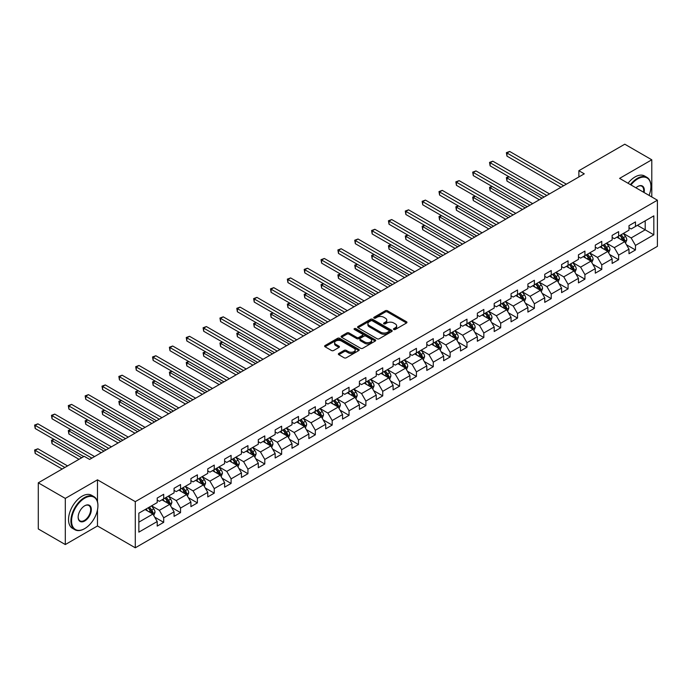 <?xml version="1.0" encoding="UTF-8"?>
<svg xmlns="http://www.w3.org/2000/svg" width="692" height="692" viewBox="0 0 692 692"><rect width="100%" height="100%" fill="white"/><g stroke="black" fill="none" stroke-linecap="round" stroke-linejoin="round"><path stroke-width="1.04" d="M393.783 329.496A1.047 0.605 0 0 0 395.262 329.496L406.533 322.991A1.496 0.865 0 0 0 406.965 322.377A1.496 0.865 0 0 0 406.533 321.763L387.442 310.751A1.496 0.865 0 0 0 385.323 310.751L374.061 317.247A1.047 0.605 0 0 0 373.758 317.68A1.047 0.605 0 0 0 374.061 318.104A1.047 0.605 0 0 0 375.548 318.104L377.002 317.265A4.801 2.768 0 0 1 383.792 317.265L385.375 318.182A4.801 2.768 0 0 1 386.785 320.145A4.801 2.768 0 0 1 385.375 322.1L383.922 322.948A1.047 0.605 0 0 0 383.61 323.372A1.047 0.605 0 0 0 383.922 323.804A1.047 0.605 0 0 0 385.409 323.804L386.863 322.956A4.801 2.768 0 0 1 393.644 322.956L395.236 323.873A4.801 2.768 0 0 1 396.646 325.837A4.801 2.768 0 0 1 395.236 327.792L393.783 328.639A1.047 0.605 0 0 0 393.471 329.063A1.047 0.605 0 0 0 393.783 329.496L393.783 328.639M338.786 353.474A1.496 0.865 0 0 0 338.345 354.088A1.496 0.865 0 0 0 338.786 354.693L344.14 357.79A1.496 0.865 0 0 0 346.26 357.79L358.767 350.567A1.496 0.865 0 0 0 359.209 349.953A1.496 0.865 0 0 0 358.767 349.339L339.685 338.319A1.496 0.865 0 0 0 337.566 338.319L325.058 345.542A1.496 0.865 0 0 0 324.617 346.156A1.496 0.865 0 0 0 325.058 346.77L331.52 350.507A1.496 0.865 0 0 0 333.639 350.507L338.993 347.41A1.496 0.865 0 0 0 339.435 346.796A1.496 0.865 0 0 0 338.993 346.19L335.793 344.339A4.014 2.318 0 0 1 334.617 342.696A4.014 2.318 0 0 1 337.09 340.559A4.014 2.318 0 0 1 341.459 341.061L354.027 348.318A4.014 2.318 0 0 1 355.195 349.953A4.014 2.318 0 0 1 352.721 352.09A4.014 2.318 0 0 1 348.353 351.588L346.26 350.377A1.496 0.865 0 0 0 344.14 350.377L338.786 353.474L338.786 354.693M97.486 479.824L65.299 498.404L38.294 482.817L38.294 528.956L65.299 544.552L97.486 525.963L135.286 547.796L135.286 501.648L97.486 479.824L97.486 501.726M651.786 196.96L651.786 159.8L619.599 178.38L657.4 200.204L135.286 501.648M651.786 159.8L624.781 144.204L578.875 170.708L578.875 176.944M38.294 482.817L84.199 456.313L89.597 459.427L584.282 173.83L578.875 170.708M377.114 338.751A1.496 0.865 0 0 0 379.233 338.751L391.741 331.529A1.496 0.865 0 0 0 392.182 330.914A1.496 0.865 0 0 0 391.741 330.3L372.659 319.289A1.496 0.865 0 0 0 370.54 319.289L358.023 326.512A1.496 0.865 0 0 0 357.591 327.117A1.496 0.865 0 0 0 358.023 327.731L377.114 338.751M354.788 329.721A1.047 0.605 0 0 1 355.852 329.868L355.852 328.622L375.254 339.824A1.496 0.865 0 0 1 375.695 340.438A1.496 0.865 0 0 1 375.254 341.044L362.746 348.266A1.496 0.865 0 0 1 360.627 348.266L341.537 337.255L346.891 334.184L346.891 332.938L341.537 336.027A1.496 0.865 0 0 0 341.104 336.641A1.496 0.865 0 0 0 341.537 337.255L341.537 336.027M346.891 334.184A1.496 0.865 0 0 1 349.019 334.184L349.019 332.938A1.496 0.865 0 0 0 346.891 332.938M349.019 332.938L356.752 337.402A1.496 0.865 0 0 0 358.871 337.402L362.426 335.352A1.496 0.865 0 0 0 362.868 334.738A1.496 0.865 0 0 0 362.426 334.132L354.373 329.478A1.047 0.605 0 0 1 354.062 329.046A1.047 0.605 0 0 1 354.711 328.492A1.047 0.605 0 0 1 355.852 328.622M135.286 547.796L657.4 246.352L657.4 200.204M154.671 517.14L163.693 522.348L163.693 517.798L174.064 511.812L174.064 516.362L180.543 512.625L180.543 508.066L190.914 502.081L190.914 506.639L197.393 502.894L197.393 498.344L207.756 492.358L207.756 496.908L214.243 493.162L214.243 488.613L224.606 482.627L224.606 487.177L231.093 483.44L231.093 478.881L241.456 472.896L241.456 477.454L247.935 473.709L247.935 469.159L258.306 463.173L258.306 467.723L264.785 463.986L264.785 459.427L275.156 453.442L275.156 457.992L281.635 454.255L281.635 449.705L292.007 443.719L292.007 448.269L298.486 444.523L298.486 439.974L308.857 433.988L308.857 438.538L315.336 434.801L315.336 430.242L325.707 424.257L325.707 428.815L332.186 425.07L332.186 420.52L342.557 414.534L342.557 419.084L349.036 415.338L349.036 410.788L359.407 404.803L359.407 409.353L365.886 405.616L365.886 401.066L376.249 395.08L376.249 399.63L382.737 395.885L382.737 391.335L393.099 385.349L393.099 389.899L399.587 386.162L399.587 381.603L409.949 375.618L409.949 380.176L416.428 376.431L416.428 371.881L426.8 365.895L426.8 370.445L433.278 366.699L433.278 362.15L443.65 356.164L443.65 360.714L450.129 356.977L450.129 352.427L460.5 346.433L460.5 350.991L466.979 347.246L466.979 342.696L477.35 336.71L477.35 341.26L483.829 337.523L483.829 332.964L494.2 326.979L494.2 331.537L500.679 327.792L500.679 323.242L511.051 317.256L511.051 321.806L517.529 318.06L517.529 313.511L527.901 307.525L527.901 312.075L534.38 308.338L534.38 303.779L544.751 297.794L544.751 302.352L551.23 298.607L551.23 294.057L561.593 288.071L561.593 292.621L568.08 288.884L568.08 284.325L578.443 278.34L578.443 282.89L584.93 279.153L584.93 274.603L595.293 268.617L595.293 273.167L601.772 269.422L601.772 264.872L612.143 258.886L612.143 263.436L618.622 259.699L618.622 255.14L628.993 249.155L628.993 253.713L635.472 249.968L635.472 245.418L653.836 234.813L653.836 215.861L645.195 220.843L645.195 229.831L653.836 234.813M163.693 522.348L157.214 526.093L157.214 521.534L138.85 532.139L138.85 513.179L157.214 502.582L157.214 498.032L163.693 494.287L163.693 498.837L174.064 492.851L174.064 488.301L180.543 484.556L180.543 489.114L190.914 483.128L190.914 478.57L197.393 474.833L197.393 479.383L207.756 473.397L207.756 468.847L214.243 465.102L214.243 469.66L224.606 463.666L224.606 459.116L231.093 455.379L231.093 459.929L241.456 453.943L241.456 449.393L247.935 445.648L247.935 450.198L258.306 444.212L258.306 439.662L264.785 435.917L264.785 440.475L275.156 434.49L275.156 429.931L281.635 426.194L281.635 430.744L292.007 424.758L292.007 420.208L298.486 416.463L298.486 421.013L308.857 415.027L308.857 410.477L315.336 406.74L315.336 411.29L325.707 405.304L325.707 400.755L332.186 397.009L332.186 401.559L342.557 395.573L342.557 391.023L349.036 387.278L349.036 391.836L359.407 385.851L359.407 381.292L365.886 377.555L365.886 382.105L376.249 376.119L376.249 371.569L382.737 367.824L382.737 372.374L393.099 366.388L393.099 361.838L399.587 358.101L399.587 362.651L409.949 356.665L409.949 352.107L416.428 348.37L416.428 352.92L426.8 346.934L426.8 342.384L433.278 338.639L433.278 343.197L443.65 337.212L443.65 332.653L450.129 328.916L450.129 333.466L460.5 327.48L460.5 322.93L466.979 319.185L466.979 323.735L477.35 317.749L477.35 313.199L483.829 309.454L483.829 314.012L494.2 308.026L494.2 303.468L500.679 299.731L500.679 304.281L511.051 298.295L511.051 293.745L517.529 290L517.529 294.558L527.901 288.564L527.901 284.014L534.38 280.277L534.38 284.827L544.751 278.841L544.751 274.292L551.23 270.546L551.23 275.096L561.593 269.11L561.593 264.56L568.08 260.815L568.08 265.373L578.443 259.388L578.443 254.829L584.93 251.092L584.93 255.642L595.293 249.656L595.293 245.106L601.772 241.361L601.772 245.911L612.143 239.925L612.143 235.375L618.622 231.638L618.622 236.188L628.993 230.202L628.993 225.653L635.472 221.907L635.472 226.457L653.836 215.861M161.963 499.84L169.739 504.33L159.368 510.315L151.591 505.826M157.214 500.091L159.368 501.337L163.693 498.837M159.368 510.315L163.693 517.798M169.739 504.33L174.064 511.812M178.813 490.109L186.589 494.598L176.218 500.584L168.441 496.095M174.064 490.36L176.218 491.605L180.543 489.114M176.218 500.584L180.543 508.066M186.589 494.598L190.914 502.081M195.663 480.378L203.439 484.876L193.068 490.862L185.292 486.372M190.914 480.629L193.068 481.883L197.393 479.383M193.068 490.862L197.393 498.344M203.439 484.876L207.756 492.358M212.513 470.655L220.29 475.144L209.918 481.13L202.142 476.641M207.756 470.906L209.918 472.152L214.243 469.66M209.918 481.13L214.243 488.613M220.29 475.144L224.606 482.627M229.363 460.924L237.14 465.413L226.768 471.399L218.992 466.91M224.606 461.175L226.768 462.42L231.093 459.929M226.768 471.399L231.093 478.881M237.14 465.413L241.456 472.896M246.214 451.201L253.99 455.691L243.619 461.676L235.842 457.187M241.456 451.443L243.619 452.698L247.935 450.198M243.619 461.676L247.935 469.159M253.99 455.691L258.306 463.173M263.064 441.47L270.84 445.959L260.469 451.945L252.692 447.456M258.306 441.721L260.469 442.966L264.785 440.475M260.469 451.945L264.785 459.427M270.84 445.959L275.156 453.442M279.905 431.739L287.69 436.237L277.319 442.223L269.543 437.733M275.156 431.99L277.319 433.235L281.635 430.744M277.319 442.223L281.635 449.705M287.69 436.237L292.007 443.719M296.756 422.016L304.532 426.506L294.169 432.491L286.393 428.002M292.007 422.267L294.169 423.513L298.486 421.013M294.169 432.491L298.486 439.974M304.532 426.506L308.857 433.988M313.606 412.285L321.382 416.774L311.019 422.76L303.243 418.271M308.857 412.536L311.019 413.781L315.336 411.29M311.019 422.76L315.336 430.242M321.382 416.774L325.707 424.257M330.456 402.562L338.232 407.052L327.87 413.038L320.085 408.548M325.707 402.805L327.87 404.059L332.186 401.559M327.87 413.038L332.186 420.52M338.232 407.052L342.557 414.534M347.306 392.831L355.082 397.32L344.711 403.306L336.935 398.817M342.557 393.082L344.711 394.328L349.036 391.836M344.711 403.306L349.036 410.788M355.082 397.32L359.407 404.803M364.156 383.1L371.933 387.589L361.561 393.584L353.785 389.086M359.407 383.351L361.561 384.596L365.886 382.105M361.561 393.584L365.886 401.066M371.933 387.589L376.249 395.08M381.007 373.377L388.783 377.867L378.412 383.852L370.635 379.363M376.249 373.628L378.412 374.874L382.737 372.374M378.412 383.852L382.737 391.335M388.783 377.867L393.099 385.349M397.857 363.646L405.633 368.135L395.262 374.121L387.485 369.632M393.099 363.897L395.262 365.142L399.587 362.651M395.262 374.121L399.587 381.603M405.633 368.135L409.949 375.618M414.707 353.923L422.483 358.413L412.112 364.399L404.336 359.909M409.949 354.166L412.112 355.42L416.428 352.92M412.112 364.399L416.428 371.881M422.483 358.413L426.8 365.895M431.557 344.192L439.333 348.682L428.962 354.667L421.186 350.178M426.8 344.443L428.962 345.689L433.278 343.197M428.962 354.667L433.278 362.15M439.333 348.682L443.65 356.164M448.399 334.461L456.184 338.95L445.812 344.936L438.036 340.447M443.65 334.712L445.812 335.957L450.129 333.466M445.812 344.936L450.129 352.427M456.184 338.95L460.5 346.433M465.249 324.738L473.025 329.228L462.663 335.213L454.886 330.724M460.5 324.989L462.663 326.235L466.979 323.735M462.663 335.213L466.979 342.696M473.025 329.228L477.35 336.71M482.099 315.007L489.875 319.496L479.513 325.482L471.736 320.993M477.35 315.258L479.513 316.503L483.829 314.012M479.513 325.482L483.829 332.964M489.875 319.496L494.2 326.979M498.949 305.276L506.726 309.774L496.363 315.76L488.578 311.27M494.2 305.527L496.363 306.781L500.679 304.281M496.363 315.76L500.679 323.242M506.726 309.774L511.051 317.256M515.799 295.553L523.576 300.043L513.204 306.028L505.428 301.539M511.051 295.804L513.204 297.05L517.529 294.558M513.204 306.028L517.529 313.511M523.576 300.043L527.901 307.525M532.65 285.822L540.426 290.311L530.055 296.297L522.278 291.808M527.901 286.073L530.055 287.318L534.38 284.827M530.055 296.297L534.38 303.779M540.426 290.311L544.751 297.794M549.5 276.099L557.276 280.589L546.905 286.575L539.129 282.085M544.751 276.342L546.905 277.596L551.23 275.096M546.905 286.575L551.23 294.057M557.276 280.589L561.593 288.071M566.35 266.368L574.126 270.857L563.755 276.843L555.979 272.354M561.593 266.619L563.755 267.865L568.08 265.373M563.755 276.843L568.08 284.325M574.126 270.857L578.443 278.34M583.2 256.637L590.977 261.126L580.605 267.121L572.829 262.623M578.443 256.888L580.605 258.133L584.93 255.642M580.605 267.121L584.93 274.603M590.977 261.126L595.293 268.617M600.051 246.914L607.827 251.404L597.456 257.389L589.679 252.9M595.293 247.165L597.456 248.411L601.772 245.911M597.456 257.389L601.772 264.872M607.827 251.404L612.143 258.886M616.901 237.183L624.677 241.672L614.306 247.658L606.529 243.169M612.143 237.434L614.306 238.679L618.622 236.188M614.306 247.658L618.622 255.14M624.677 241.672L628.993 249.155M637.418 225.333L645.195 229.831L631.156 237.936L623.38 233.446M628.993 227.703L631.156 228.957L635.472 226.457M631.156 237.936L635.472 245.418M65.299 498.404L65.299 544.552M138.85 522.166L152.889 514.052L145.112 509.563M152.889 514.052L157.214 521.534M626.459 244.76L635.472 249.968M609.609 254.492L618.622 259.699M592.759 264.214L601.772 269.422M575.908 273.945L584.93 279.153M559.058 283.677L568.08 288.884M542.208 293.399L551.23 298.607M525.358 303.131L534.38 308.338M508.508 312.853L517.529 318.06M491.657 322.584L500.679 327.792M474.807 332.316L483.829 337.523M457.966 342.038L466.979 347.246M441.115 351.77L450.129 356.977M424.265 361.492L433.278 366.699M407.415 371.223L416.428 376.431M390.565 380.955L399.587 386.162M373.715 390.677L382.737 395.885M356.864 400.409L365.886 405.616M340.014 410.14L349.036 415.338M323.164 419.862L332.186 425.07M306.314 429.594L315.336 434.801M289.472 439.316L298.486 444.523M272.622 449.047L281.635 454.255M255.772 458.779L264.785 463.986M238.922 468.501L247.935 473.709M222.071 478.233L231.093 483.44M205.221 487.955L214.243 493.162M188.371 497.686L197.393 502.894M171.521 507.418L180.543 512.625M97.486 525.963L97.486 509.874M394.198 329.643L395.236 329.037A4.801 2.768 0 0 0 396.646 327.082L396.646 325.837M386.785 320.145L386.785 321.391A4.801 2.768 0 0 1 385.375 323.346L384.337 323.951M406.507 323L387.442 311.997A1.496 0.865 0 0 0 385.323 311.997L374.484 318.259M391.724 331.537L372.659 320.534A1.496 0.865 0 0 0 370.54 320.534L358.049 327.748M389.086 331.347A1.047 0.605 0 0 0 389.397 330.914A1.047 0.605 0 0 0 389.086 330.491L372.339 320.82A1.047 0.605 0 0 0 370.851 320.82L369.32 321.702A4.801 2.768 0 0 0 367.91 323.666A4.801 2.768 0 0 0 369.32 325.621L380.764 332.229A4.801 2.768 0 0 0 387.555 332.229L389.086 331.347L389.086 332.592A1.047 0.605 0 0 0 389.397 332.16L389.397 330.914M367.91 323.666L367.91 324.911A4.801 2.768 0 0 0 369.32 326.866L369.32 325.621M389.086 332.592L387.555 333.475A4.801 2.768 0 0 1 380.764 333.475L369.32 326.866M349.019 334.184L356.752 338.647A1.496 0.865 0 0 0 358.871 338.647L362.426 336.597A1.496 0.865 0 0 0 362.868 335.992L362.868 334.738M355.852 329.868L375.237 341.061M364.788 342.038A4.014 2.318 0 0 0 369.156 342.54A4.014 2.318 0 0 0 371.63 340.403A4.014 2.318 0 0 0 370.454 338.769L366.033 336.208A1.496 0.865 0 0 0 363.914 336.208L360.359 338.258A1.496 0.865 0 0 0 359.918 338.872A1.496 0.865 0 0 0 360.359 339.487L364.788 342.038L364.788 343.284A4.014 2.318 0 0 0 369.156 343.786A4.014 2.318 0 0 0 371.63 341.649L371.63 340.403M359.918 338.872L359.918 340.118A1.496 0.865 0 0 0 360.359 340.732L360.359 339.487M364.788 343.284L360.359 340.732M355.195 349.953L355.195 351.199A4.014 2.318 0 0 1 352.721 353.335A4.014 2.318 0 0 1 348.353 352.833L346.26 351.631A1.496 0.865 0 0 0 344.14 351.631L338.803 354.711M334.617 342.696L334.617 343.95A4.014 2.318 0 0 0 335.793 345.585L335.793 344.339M338.993 346.19L338.993 347.41L335.793 345.585M358.767 349.339L358.767 350.567L339.685 339.573A1.496 0.865 0 0 0 337.566 339.573L325.076 346.778L325.058 345.542M625.525 243.152L626.814 239.916A4.048 2.336 -120 0 0 625.516 236.465L623.293 233.489M619.401 238.636L617.887 236.612M509.027 176.78L506.976 177.965L506.976 181.079L539.345 199.772M619.946 235.427L622.169 238.403A4.048 2.336 60 0 1 623.328 240.833L624.625 240.089A4.048 2.336 -120 0 0 623.466 237.65L621.234 234.674M620.222 235.263L622.696 238.567A2.059 1.194 60 0 1 623.068 239.19L624.625 240.089M506.976 181.079L506.38 177.619L542.044 198.215M506.38 177.619L508.793 176.642M563.651 185.741L506.976 153.019L509.675 151.462L566.35 184.176M560.944 187.298L506.976 156.141L506.976 153.019L506.38 152.672L509.675 151.462M506.976 156.141L506.38 152.672M649.044 195.386A18.632 10.761 120 0 0 650.921 186.485A18.632 10.761 120 0 0 637.739 178.882A18.632 10.761 120 0 0 630.974 184.946M630.412 184.626A19.091 11.02 -60 0 1 637.418 178.32A19.091 11.02 -60 0 1 646.968 177.377A19.091 11.02 -60 0 1 650.921 186.113A19.091 11.02 -60 0 1 650.921 186.304M635.939 187.817A9.316 5.38 -60 0 1 637.739 186.485L637.739 186.485A9.316 5.38 -60 0 1 644.079 192.514M628.033 183.25A19.091 11.02 -60 0 1 635.04 176.944A19.091 11.02 -60 0 1 644.589 176.002L646.968 177.377M643.491 192.177A8.858 5.112 120 0 0 641.847 186.234A8.858 5.112 120 0 0 637.574 186.581M84.415 528.774L84.735 528.584A18.632 10.761 120 0 0 97.918 505.766A18.632 10.761 120 0 0 84.735 498.153A18.632 10.761 120 0 0 71.561 520.981A18.632 10.761 120 0 0 84.735 528.584L84.415 528.774A19.091 11.02 -60 0 1 74.866 529.717A19.091 11.02 -60 0 1 71.942 514.416A19.091 11.02 -60 0 1 84.415 497.591A19.091 11.02 -60 0 1 93.956 496.648A19.091 11.02 -60 0 1 97.918 505.385A19.091 11.02 -60 0 1 97.918 505.575M84.735 520.981A9.316 5.38 -60 0 1 78.153 517.175A9.316 5.38 -60 0 1 84.735 505.766L84.735 505.766A9.316 5.38 -60 0 1 91.327 509.563A9.316 5.38 -60 0 1 84.735 520.981M78.153 516.985A8.858 5.112 120 0 0 79.987 520.851A8.858 5.112 120 0 0 84.415 520.419A8.858 5.112 120 0 0 90.202 512.608A8.858 5.112 120 0 0 88.844 505.506A8.858 5.112 120 0 0 84.571 505.861M74.866 529.717L72.487 528.342A19.091 11.02 -60 0 1 69.563 513.049A19.091 11.02 -60 0 1 82.037 496.225A19.091 11.02 -60 0 1 91.586 495.273L93.956 496.648M608.675 252.883L609.963 249.648A4.048 2.336 -120 0 0 608.675 246.196L606.443 243.221M602.559 248.359L601.037 246.343M492.176 186.503L490.126 187.688L490.126 190.81L522.495 209.494M603.095 245.158L605.318 248.134A4.048 2.336 60 0 1 606.477 250.565L607.775 249.821A4.048 2.336 -120 0 0 606.616 247.381L604.393 244.406M603.372 244.994L605.846 248.29A2.059 1.194 60 0 1 606.227 248.921L607.775 249.821M490.126 190.81L489.529 187.35L525.193 207.937M489.529 187.35L491.943 186.373M591.824 262.605L593.113 259.37A4.048 2.336 -120 0 0 591.824 255.928L589.593 252.952M585.709 258.09L584.195 256.066M475.326 196.234L473.276 197.419L473.276 200.533L505.644 219.226M586.245 254.881L588.477 257.857A4.048 2.336 60 0 1 589.627 260.296L590.925 259.543A4.048 2.336 -120 0 0 589.766 257.113L587.543 254.137M586.522 254.717L588.996 258.021A2.059 1.194 60 0 1 589.376 258.644L590.925 259.543M473.276 200.533L472.679 197.073L508.343 217.669M472.679 197.073L475.093 196.095M546.801 195.464L490.126 162.75L492.825 161.193L549.5 193.907M544.102 197.03L490.126 165.864L490.126 162.75L489.529 162.404L492.825 161.193M490.126 165.864L489.529 162.404M529.951 205.195L473.276 172.472L475.975 170.915L532.65 203.638M527.252 206.752L473.276 175.595L473.276 172.472L472.679 172.135L475.975 170.915M473.276 175.595L472.679 172.135M574.983 272.337L576.263 269.102A4.048 2.336 -120 0 0 574.974 265.65L572.742 262.675M568.859 267.813L567.345 265.797M458.485 205.965L456.426 207.15L456.426 210.264L488.794 228.957M569.395 264.612L571.627 267.588A4.048 2.336 60 0 1 572.786 270.018L574.075 269.274A4.048 2.336 -120 0 0 572.915 266.835L570.692 263.86M569.68 264.448L572.146 267.752A2.059 1.194 60 0 1 572.526 268.375L574.075 269.274M456.426 210.264L455.838 206.804L491.502 227.391M455.838 206.804L458.242 205.827M558.133 282.068L559.413 278.824A4.048 2.336 -120 0 0 558.124 275.381L555.892 272.406M552.008 277.544L550.495 275.52M441.634 215.688L439.576 216.873L439.576 219.995L471.953 238.679M552.545 274.335L554.776 277.31A4.048 2.336 60 0 1 555.936 279.75L557.233 278.997A4.048 2.336 -120 0 0 556.074 276.566L553.842 273.591M552.83 274.179L555.304 277.475A2.059 1.194 60 0 1 555.676 278.106L557.233 278.997M439.576 219.995L438.988 216.535L474.651 237.122M438.988 216.535L441.392 215.549M541.282 291.79L542.563 288.555A4.048 2.336 -120 0 0 541.274 285.113L539.042 282.137M535.158 287.275L533.644 285.251M424.784 225.419L422.726 226.604L422.726 229.718L455.102 248.411M535.694 284.066L537.926 287.042A4.048 2.336 60 0 1 539.085 289.472L540.383 288.728A4.048 2.336 -120 0 0 539.224 286.298L536.992 283.313M535.98 283.902L538.454 287.206A2.059 1.194 60 0 1 538.826 287.829L540.383 288.728M422.726 229.718L422.137 226.258L457.801 246.854M422.137 226.258L424.542 225.281M513.101 214.927L456.426 182.204L459.125 180.647L515.799 213.361M510.402 216.484L456.426 185.318L456.426 182.204L455.838 181.858L459.125 180.647M456.426 185.318L455.838 181.858M496.251 224.649L439.576 191.935L442.283 190.369L498.949 223.092M493.552 226.206L439.576 195.049L439.576 191.935L438.988 191.589L442.283 190.369M439.576 195.049L438.988 191.589M479.4 234.38L422.726 201.657L425.433 200.1L482.099 232.823M476.702 235.937L422.726 204.78L422.726 201.657L422.137 201.32L425.433 200.1M422.726 204.78L422.137 201.32M524.432 301.522L525.712 298.287A4.048 2.336 -120 0 0 524.424 294.835L522.192 291.86M518.308 296.998L516.794 294.982M407.934 235.142L405.884 236.327L405.884 239.449L438.252 258.133M518.844 293.797L521.076 296.773A4.048 2.336 60 0 1 522.235 299.203L523.533 298.46A4.048 2.336 -120 0 0 522.373 296.02L520.142 293.045M519.13 293.633L521.604 296.929A2.059 1.194 60 0 1 521.976 297.56L523.533 298.46M405.884 239.449L405.287 235.989L440.951 256.576M405.287 235.989L407.692 235.012M462.55 244.103L405.884 211.389L408.583 209.832L465.249 242.546M459.851 245.669L405.884 214.503L405.884 211.389L405.287 211.043L408.583 209.832M405.884 214.503L405.287 211.043M507.582 311.244L508.862 308.009A4.048 2.336 -120 0 0 507.573 304.567L505.342 301.591M501.458 306.729L499.944 304.705M391.084 244.873L389.034 246.058L389.034 249.181L421.402 267.865M501.994 303.52L504.226 306.495A4.048 2.336 60 0 1 505.385 308.935L506.682 308.182A4.048 2.336 -120 0 0 505.523 305.752L503.292 302.776M502.28 303.356L504.753 306.66A2.059 1.194 60 0 1 505.125 307.283L506.682 308.182M389.034 249.181L388.437 245.712L424.101 266.308M388.437 245.712L390.842 244.734M445.7 253.834L389.034 221.111L391.733 219.554L448.399 252.277M443.001 255.391L389.034 224.234L389.034 221.111L388.437 220.774L391.733 219.554M389.034 224.234L388.437 220.774M490.732 320.976L492.021 317.74A4.048 2.336 -120 0 0 490.723 314.289L488.491 311.313M484.608 316.452L483.094 314.436M374.234 254.604L372.184 255.789L372.184 258.903L404.552 277.596M485.144 313.251L487.376 316.227A4.048 2.336 60 0 1 488.535 318.657L489.832 317.913A4.048 2.336 -120 0 0 488.673 315.474L486.441 312.499M485.429 313.087L487.903 316.391A2.059 1.194 60 0 1 488.275 317.014L489.832 317.913M372.184 258.903L371.587 255.443L407.251 276.03M371.587 255.443L374 254.466M428.85 263.565L372.184 230.843L374.882 229.286L431.557 262M426.151 265.123L372.184 233.957L372.184 230.843L371.587 230.497L374.882 229.286M372.184 233.957L371.587 230.497M473.882 330.707L475.17 327.463A4.048 2.336 -120 0 0 473.873 324.02L471.65 321.045M467.757 326.183L466.244 324.159M357.383 264.327L355.333 265.512L355.333 268.634L387.702 287.318M468.294 322.974L470.525 325.949A4.048 2.336 60 0 1 471.684 328.389L472.982 327.636A4.048 2.336 -120 0 0 471.823 325.205L469.591 322.23M468.579 322.818L471.053 326.114A2.059 1.194 60 0 1 471.425 326.745L472.982 327.636M355.333 268.634L354.737 265.174L390.4 285.761M354.737 265.174L357.15 264.188M412.008 273.288L355.333 240.574L358.032 239.008L414.707 271.731M409.301 274.845L355.333 243.688L355.333 240.574L354.737 240.228L358.032 239.008M355.333 243.688L354.737 240.228M457.031 340.429L458.32 337.194A4.048 2.336 -120 0 0 457.023 333.752L454.8 330.776M450.907 335.914L449.393 333.89M340.533 274.058L338.483 275.243L338.483 278.357L370.851 297.05M451.452 332.705L453.675 335.681A4.048 2.336 60 0 1 454.834 338.12L456.132 337.367A4.048 2.336 -120 0 0 454.973 334.937L452.741 331.961M451.729 332.541L454.203 335.845A2.059 1.194 60 0 1 454.575 336.468L456.132 337.367M338.483 278.357L337.886 274.897L373.55 295.493M337.886 274.897L340.3 273.92M395.158 283.019L338.483 250.296L341.182 248.739L397.857 281.462M392.45 284.576L338.483 253.419L338.483 250.296L337.886 249.959L341.182 248.739M338.483 253.419L337.886 249.959M440.181 350.161L441.47 346.926A4.048 2.336 -120 0 0 440.173 343.474L437.95 340.499M434.066 345.637L432.543 343.621M323.683 283.789L321.633 284.974L321.633 288.088L354.001 306.781M434.602 342.436L436.825 345.412A4.048 2.336 60 0 1 437.984 347.842L439.282 347.099A4.048 2.336 -120 0 0 438.123 344.659L435.899 341.684M434.879 342.272L437.353 345.567A2.059 1.194 60 0 1 437.733 346.199L439.282 347.099M321.633 288.088L321.036 284.628L356.7 305.215M321.036 284.628L323.449 283.651M378.308 292.742L321.633 260.028L324.332 258.471L381.007 291.185M375.609 294.308L321.633 263.142L321.633 260.028L321.036 259.682L324.332 258.471M321.633 263.142L321.036 259.682M423.331 359.883L424.62 356.648A4.048 2.336 -120 0 0 423.331 353.205L421.099 350.23M417.215 355.368L415.702 353.344M306.833 293.512L304.783 294.697L304.783 297.82L337.151 316.503M417.752 352.159L419.975 355.134A4.048 2.336 60 0 1 421.134 357.574L422.431 356.821A4.048 2.336 -120 0 0 421.272 354.39L419.049 351.415M418.029 351.994L420.502 355.299A2.059 1.194 60 0 1 420.883 355.93L422.431 356.821M304.783 297.82L304.186 294.351L339.85 314.947M304.186 294.351L306.599 293.373M361.458 302.473L304.783 269.75L307.482 268.193L364.156 300.916M358.759 304.03L304.783 272.873L304.783 269.75L304.186 269.413L307.482 268.193M304.783 272.873L304.186 269.413M406.481 369.615L407.77 366.379A4.048 2.336 -120 0 0 406.481 362.928L404.249 359.952M400.365 365.099L398.851 363.075M289.991 303.243L287.933 304.428L287.933 307.542L320.301 326.235M400.902 361.89L403.133 364.866A4.048 2.336 60 0 1 404.292 367.296L405.581 366.552A4.048 2.336 -120 0 0 404.422 364.113L402.199 361.137M401.178 361.726L403.652 365.03A2.059 1.194 60 0 1 404.033 365.653L405.581 366.552M287.933 307.542L287.344 304.082L323.008 324.669M287.344 304.082L289.749 303.105M344.607 312.204L287.933 279.482L290.631 277.925L347.306 310.639M341.909 313.761L287.933 282.604L287.933 279.482L287.344 279.135L290.631 277.925M287.933 282.604L287.344 279.135M389.639 379.346L390.919 376.111A4.048 2.336 -120 0 0 389.631 372.659L387.399 369.684M383.515 374.822L382.001 372.798M273.141 312.966L271.082 314.151L271.082 317.273L303.451 335.957M384.051 371.613L386.283 374.597A4.048 2.336 60 0 1 387.442 377.028L388.731 376.275A4.048 2.336 -120 0 0 387.581 373.844L385.349 370.869M384.337 371.457L386.802 374.753A2.059 1.194 60 0 1 387.183 375.384L388.731 376.275M271.082 317.273L270.494 313.813L306.158 334.4M270.494 313.813L272.899 312.836M327.757 321.927L271.082 289.213L273.781 287.647L330.456 320.37M325.058 323.493L271.082 292.327L271.082 289.213L270.494 288.867L273.781 287.647M271.082 292.327L270.494 288.867M372.789 389.068L374.069 385.833A4.048 2.336 -120 0 0 372.78 382.391L370.549 379.415M366.665 384.553L365.151 382.529M256.291 322.697L254.232 323.882L254.232 326.996L286.609 345.689M367.201 381.344L369.433 384.32A4.048 2.336 60 0 1 370.592 386.759L371.889 386.006A4.048 2.336 -120 0 0 370.73 383.576L368.499 380.6M367.487 381.18L369.96 384.484A2.059 1.194 60 0 1 370.332 385.107L371.889 386.006M254.232 326.996L253.644 323.536L289.308 344.132M253.644 323.536L256.049 322.558M310.907 331.658L254.232 298.935L256.94 297.378L313.606 330.101M308.208 333.215L254.232 302.058L254.232 298.935L253.644 298.598L256.94 297.378M254.232 302.058L253.644 298.598M355.939 398.8L357.219 395.565A4.048 2.336 -120 0 0 355.93 392.113L353.698 389.138M349.815 394.276L348.301 392.26M239.441 332.428L237.391 333.613L237.391 336.727L269.759 355.42M350.351 391.075L352.583 394.051A4.048 2.336 60 0 1 353.742 396.481L355.039 395.738A4.048 2.336 -120 0 0 353.88 393.298L351.648 390.323M350.636 390.911L353.11 394.215A2.059 1.194 60 0 1 353.482 394.838L355.039 395.738M237.391 336.727L236.794 333.267L272.458 353.854M236.794 333.267L239.198 332.29M294.057 341.381L237.391 308.667L240.089 307.11L296.756 339.824M291.358 342.947L237.391 311.781L237.391 308.667L236.794 308.321L240.089 307.11M237.391 311.781L236.794 308.321M339.089 408.531L340.369 405.287A4.048 2.336 -120 0 0 339.08 401.844L336.848 398.869M332.964 404.007L331.451 401.983M222.59 342.151L220.54 343.336L220.54 346.458L252.909 365.142M333.501 400.798L335.732 403.773A4.048 2.336 60 0 1 336.892 406.213L338.189 405.46A4.048 2.336 -120 0 0 337.03 403.029L334.798 400.054M333.786 400.633L336.26 403.938A2.059 1.194 60 0 1 336.632 404.569L338.189 405.46M220.54 346.458L219.944 342.998L255.607 363.585M219.944 342.998L222.348 342.012M277.207 351.112L220.54 318.398L223.239 316.832L279.905 349.555M274.508 352.669L220.54 321.512L220.54 318.398L219.944 318.052L223.239 316.832M220.54 321.512L219.944 318.052M322.238 418.253L323.519 415.018A4.048 2.336 -120 0 0 322.23 411.567L319.998 408.591M316.114 413.738L314.601 411.714M205.74 351.882L203.69 353.067L203.69 356.181L236.058 374.874M316.651 410.529L318.882 413.505A4.048 2.336 60 0 1 320.041 415.935L321.339 415.191A4.048 2.336 -120 0 0 320.18 412.752L317.948 409.776M316.936 410.365L319.41 413.669A2.059 1.194 60 0 1 319.782 414.292L321.339 415.191M203.69 356.181L203.093 352.721L238.757 373.317M203.093 352.721L205.507 351.744M260.356 360.843L203.69 328.12L206.389 326.563L263.064 359.278M257.658 362.4L203.69 331.243L203.69 328.12L203.093 327.774L206.389 326.563M203.69 331.243L203.093 327.774M305.388 427.985L306.677 424.75A4.048 2.336 -120 0 0 305.38 421.298L303.157 418.323M299.264 423.461L297.75 421.445M188.89 361.605L186.84 362.79L186.84 365.912L219.208 384.596M299.8 420.26L302.032 423.236A4.048 2.336 60 0 1 303.191 425.667L304.489 424.923A4.048 2.336 -120 0 0 303.33 422.483L301.098 419.508M300.086 420.096L302.56 423.392A2.059 1.194 60 0 1 302.932 424.023L304.489 424.923M186.84 365.912L186.243 362.452L221.907 383.039M186.243 362.452L188.656 361.475M243.506 370.566L186.84 337.852L189.539 336.295L246.214 369.009M240.807 372.132L186.84 340.966L186.84 337.852L186.243 337.506L189.539 336.295M186.84 340.966L186.243 337.506M288.538 437.707L289.827 434.472A4.048 2.336 -120 0 0 288.529 431.029L286.306 428.054M282.414 433.192L280.9 431.168M172.04 371.336L169.99 372.521L169.99 375.635L202.358 394.328M282.959 429.983L285.182 432.958A4.048 2.336 60 0 1 286.341 435.398L287.638 434.645A4.048 2.336 -120 0 0 286.479 432.215L284.248 429.239M283.236 429.818L285.709 433.123A2.059 1.194 60 0 1 286.081 433.746L287.638 434.645M169.99 375.635L169.393 372.175L205.057 392.771M169.393 372.175L171.806 371.197M226.665 380.297L169.99 347.574L172.689 346.017L229.363 378.74M223.957 381.854L169.99 350.697L169.99 347.574L169.393 347.237L172.689 346.017M169.99 350.697L169.393 347.237M271.688 447.439L272.977 444.203A4.048 2.336 -120 0 0 271.679 440.752L269.456 437.776M265.564 442.915L264.05 440.899M155.19 381.067L153.14 382.252L153.14 385.366L185.508 404.059M266.109 439.714L268.332 442.69A4.048 2.336 60 0 1 269.491 445.12L270.788 444.376A4.048 2.336 -120 0 0 269.629 441.937L267.397 438.962M266.385 439.55L268.859 442.854A2.059 1.194 60 0 1 269.231 443.477L270.788 444.376M153.14 385.366L152.543 381.906L188.207 402.493M152.543 381.906L154.956 380.929M209.814 390.028L153.14 357.306L155.838 355.749L212.513 388.463M207.116 391.585L153.14 360.42L153.14 357.306L152.543 356.96L155.838 355.749M153.14 360.42L152.543 356.96M254.838 457.17L256.127 453.926A4.048 2.336 -120 0 0 254.838 450.483L252.606 447.508M248.722 452.646L247.208 450.622M138.339 390.79L136.289 391.975L136.289 395.097L168.658 413.781M249.258 449.437L251.481 452.412A4.048 2.336 60 0 1 252.641 454.852L253.938 454.099A4.048 2.336 -120 0 0 252.779 451.668L250.556 448.693M249.535 449.281L252.009 452.577A2.059 1.194 60 0 1 252.39 453.208L253.938 454.099M136.289 395.097L135.693 391.637L171.356 412.224M135.693 391.637L138.106 390.651M192.964 399.751L136.289 367.037L138.988 365.471L195.663 398.194M190.265 401.308L136.289 370.151L136.289 367.037L135.693 366.691L138.988 365.471M136.289 370.151L135.693 366.691M237.987 466.892L239.276 463.657A4.048 2.336 -120 0 0 237.987 460.215L235.756 457.239M231.872 462.377L230.358 460.353M121.489 400.521L119.439 401.706L119.439 404.82L151.808 423.513M232.408 459.168L234.64 462.144A4.048 2.336 60 0 1 235.799 464.574L237.088 463.83A4.048 2.336 -120 0 0 235.929 461.4L233.706 458.415M232.685 459.004L235.159 462.308A2.059 1.194 60 0 1 235.54 462.931L237.088 463.83M119.439 404.82L118.851 401.36L154.515 421.956M118.851 401.36L121.256 400.383M176.114 409.482L119.439 376.759L122.138 375.202L178.813 407.925M173.415 411.039L119.439 379.882L119.439 376.759L118.851 376.422L122.138 375.202M119.439 379.882L118.851 376.422M221.146 476.624L222.426 473.389A4.048 2.336 -120 0 0 221.137 469.937L218.906 466.962M215.022 472.1L213.508 470.084M104.648 410.244L102.589 411.429L102.589 414.551L134.957 433.235M215.558 468.899L217.79 471.875A4.048 2.336 60 0 1 218.949 474.305L220.238 473.562A4.048 2.336 -120 0 0 219.079 471.122L216.855 468.147M215.843 468.735L218.309 472.031A2.059 1.194 60 0 1 218.689 472.662L220.238 473.562M102.589 414.551L102.001 411.091L137.665 431.678M102.001 411.091L104.406 410.114M159.264 419.205L102.589 386.491L105.288 384.934L161.963 417.648M156.565 420.771L102.589 389.605L102.589 386.491L102.001 386.145L105.288 384.934M102.589 389.605L102.001 386.145M204.296 486.346L205.576 483.111A4.048 2.336 -120 0 0 204.287 479.668L202.055 476.693M198.171 481.831L196.658 479.807M87.797 419.975L85.739 421.16L85.739 424.282L118.116 442.966M198.708 478.622L200.94 481.597A4.048 2.336 60 0 1 202.099 484.037L203.396 483.284A4.048 2.336 -120 0 0 202.237 480.853L200.005 477.878M198.993 478.457L201.467 481.762A2.059 1.194 60 0 1 201.839 482.385L203.396 483.284M85.739 424.282L85.151 420.814L120.815 441.409M85.151 420.814L87.555 419.836M142.414 428.936L85.739 396.213L88.446 394.656L145.112 427.379M139.715 430.493L85.739 399.336L85.739 396.213L85.151 395.876L88.446 394.656M85.739 399.336L85.151 395.876M187.445 496.077L188.726 492.842A4.048 2.336 -120 0 0 187.437 489.391L185.205 486.415M181.321 491.554L179.808 489.538M70.947 429.706L68.889 430.891L68.889 434.005L101.266 452.698M181.858 488.353L184.089 491.329A4.048 2.336 60 0 1 185.248 493.759L186.546 493.015A4.048 2.336 -120 0 0 185.387 490.576L183.155 487.601M182.143 488.189L184.617 491.493A2.059 1.194 60 0 1 184.989 492.116L186.546 493.015M68.889 434.005L68.3 430.545L103.964 451.132M68.3 430.545L70.705 429.568M125.563 438.667L68.889 405.945L71.596 404.387L128.262 437.102M122.865 440.224L68.889 409.058L68.889 405.945L68.3 405.599L71.596 404.387M68.889 409.058L68.3 405.599M170.595 505.809L171.875 502.565A4.048 2.336 -120 0 0 170.587 499.122L168.355 496.147M164.471 501.285L162.957 499.261M54.097 439.429L52.047 440.614L52.047 443.736L79.009 459.306M165.007 498.076L167.239 501.051A4.048 2.336 60 0 1 168.398 503.491L169.696 502.738A4.048 2.336 -120 0 0 168.537 500.307L166.305 497.332M165.293 497.92L167.767 501.216A2.059 1.194 60 0 1 168.139 501.847L169.696 502.738M52.047 443.736L51.45 440.276L81.717 457.749M51.45 440.276L53.855 439.29M108.713 448.39L52.047 415.676L54.746 414.11L111.412 446.833M106.014 449.947L52.047 418.79L52.047 415.676L51.45 415.33L54.746 414.11M52.047 418.79L51.45 415.33M153.745 515.531L155.025 512.296A4.048 2.336 -120 0 0 153.736 508.854L151.505 505.878M147.621 511.016L146.107 508.992M67.565 465.915L37.896 448.788L35.197 450.345L35.197 453.459L62.168 469.029M148.157 507.807L150.389 510.782A4.048 2.336 60 0 1 151.548 513.222L152.845 512.469A4.048 2.336 -120 0 0 151.686 510.039L149.455 507.063M148.443 507.643L150.917 510.947A2.059 1.194 60 0 1 151.288 511.57L152.845 512.469M35.197 453.459L34.6 449.999L64.866 467.472M34.6 449.999L37.896 448.788M91.863 458.121L35.197 425.398L37.896 423.841L94.57 456.564M83.767 456.564L35.197 428.521L35.197 425.398L34.6 425.061L37.896 423.841M35.197 428.521L34.6 425.061M395.236 329.037L395.236 327.792M383.922 323.804L383.922 322.948M385.375 323.346L385.375 322.1M374.061 318.104L374.061 317.247M385.323 311.997L385.323 310.751M387.442 311.997L387.442 310.751M406.533 322.991L406.533 321.763M358.023 327.731L358.023 326.512M370.54 320.534L370.54 319.289M372.659 320.534L372.659 319.289M391.741 331.529L391.741 330.3M380.764 333.475L380.764 332.229M387.555 333.475L387.555 332.229M356.752 338.647L356.752 337.402M358.871 338.647L358.871 337.402M362.426 336.597L362.426 335.352M375.254 341.044L375.254 339.824M344.14 351.631L344.14 350.377M346.26 351.631L346.26 350.377M348.353 352.833L348.353 351.588M337.566 339.573L337.566 338.319M339.685 339.573L339.685 338.319M624.271 241.447L626.788 239.994M623.466 237.65L625.516 236.465M620.586 239.32L622.169 238.403M607.42 251.17L609.937 249.725M606.616 247.381L608.675 246.196M603.735 249.042L605.318 248.134M590.579 260.901L593.087 259.448M589.766 257.113L591.824 255.928M586.894 258.773L588.477 257.857M573.729 270.624L576.237 269.179M572.915 266.835L574.974 265.65M570.044 268.496L571.627 267.588M556.878 280.355L559.387 278.902M556.074 276.566L558.124 275.381M553.193 278.227L554.776 277.31M540.028 290.086L542.537 288.633M539.224 286.298L541.274 285.113M536.343 287.958L537.926 287.042M523.178 299.809L525.686 298.364M522.373 296.02L524.424 294.835M519.493 297.681L521.076 296.773M506.328 309.54L508.836 308.087M505.523 305.752L507.573 304.567M502.643 307.412L504.226 306.495M489.478 319.263L491.986 317.818M488.673 315.474L490.723 314.289M485.793 317.144L487.376 316.227M472.627 328.994L475.144 327.541M471.823 325.205L473.873 324.02M468.942 326.866L470.525 325.949M455.777 338.725L458.294 337.272M454.973 334.937L457.023 333.752M452.092 336.597L453.675 335.681M438.927 348.448L441.444 347.003M438.123 344.659L440.173 343.474M435.242 346.32L436.825 345.412M422.085 358.179L424.594 356.726M421.272 354.39L423.331 353.205M418.392 356.051L419.975 355.134M405.235 367.91L407.744 366.457M404.422 364.113L406.481 362.928M401.55 365.783L403.133 364.866M388.385 377.633L390.893 376.188M387.581 373.844L389.631 372.659M384.7 375.505L386.283 374.597M371.535 387.364L374.043 385.911M370.73 383.576L372.78 382.391M367.85 385.236L369.433 384.32M354.685 397.087L357.193 395.642M353.88 393.298L355.93 392.113M351 394.959L352.583 394.051M337.834 406.818L340.343 405.365M337.03 403.029L339.08 401.844M334.149 404.69L335.732 403.773M320.984 416.549L323.493 415.096M320.18 412.752L322.23 411.567M317.299 414.422L318.882 413.505M304.134 426.272L306.651 424.827M303.33 422.483L305.38 421.298M300.449 424.144L302.032 423.236M287.284 436.003L289.801 434.55M286.479 432.215L288.529 431.029M283.599 433.875L285.182 432.958M270.434 445.726L272.951 444.281M269.629 441.937L271.679 440.752M266.749 443.598L268.332 442.69M253.592 455.457L256.101 454.004M252.779 451.668L254.838 450.483M249.898 453.329L251.481 452.412M236.742 465.188L239.25 463.735M235.929 461.4L237.987 460.215M233.057 463.06L234.64 462.144M219.892 474.911L222.4 473.466M219.079 471.122L221.137 469.937M216.207 472.783L217.79 471.875M203.041 484.642L205.55 483.189M202.237 480.853L204.287 479.668M199.357 482.514L200.94 481.597M186.191 494.373L188.7 492.92M185.387 490.576L187.437 489.391M182.506 492.246L184.089 491.329M169.341 504.096L171.85 502.651M168.537 500.307L170.587 499.122M165.656 501.968L167.239 501.051M152.491 513.827L154.999 512.374M151.686 510.039L153.736 508.854M148.806 511.699L150.389 510.782"/></g></svg>
